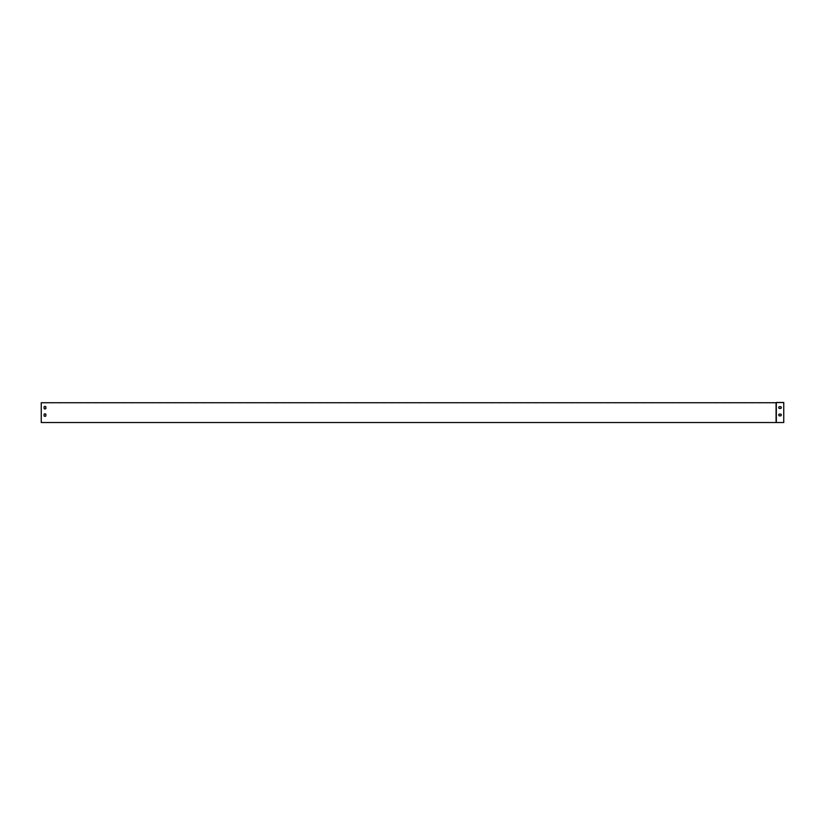 <?xml version="1.0" encoding="UTF-8"?>
<svg xmlns="http://www.w3.org/2000/svg" width="825" height="825" viewBox="0 0 825 825"><rect width="100%" height="100%" fill="white"/><g stroke="black" fill="none" stroke-linecap="round" stroke-linejoin="round"><path stroke-width="0.62" stroke-dasharray="4.12 3.09" d="M776.077 422.524L41.25 422.524L776.325 422.524L776.077 402.971L776.077 422.524L41.25 422.524L41.25 402.724L776.077 402.724L776.077 422.524L783.75 422.524L783.75 402.476L776.077 402.724M45.829 415.986A1.238 1.238 0 0 1 44.096 415.986L44.096 414.212A1.238 1.238 0 0 1 45.829 414.212L45.829 415.986A1.238 1.238 0 0 1 44.096 415.986A1.238 1.238 0 0 0 45.829 415.986L45.829 414.212A1.238 1.238 0 0 0 44.096 414.212L44.096 415.986M45.829 406.787L45.829 408.561A1.238 1.238 0 0 1 44.096 408.561L44.096 406.787A1.238 1.238 0 0 1 45.829 406.787L45.829 408.561A1.238 1.238 0 0 1 44.096 408.561L44.096 406.787A1.238 1.238 0 0 1 45.829 406.787A1.238 1.238 0 0 0 44.096 406.787M776.077 402.971L41.25 402.971L783.75 402.724L776.325 402.724L776.325 422.524L783.75 422.524L776.325 422.524L776.077 402.971M45.829 402.971L44.096 402.971L45.829 402.724M780.904 402.724L779.171 402.724L780.904 402.476M779.151 415.841L780.924 415.841A1.238 1.238 0 0 0 780.924 414.109L779.151 414.109A1.238 1.238 0 0 0 779.151 415.841A1.238 1.238 0 0 1 779.151 414.109L780.924 414.109A1.238 1.238 0 0 1 780.924 415.841L779.151 415.841M779.151 408.416L780.924 408.416A1.238 1.238 0 0 0 780.924 406.684L779.151 406.684A1.238 1.238 0 0 0 779.151 408.416A1.238 1.238 0 0 1 779.151 406.684L780.924 406.684A1.238 1.238 0 0 1 780.924 408.416L779.151 408.416M776.325 422.524L776.325 402.476"/><path stroke-width="1.24" d="M45.829 415.986L45.829 414.212L45.829 415.986A1.238 1.238 0 0 1 44.096 415.986L44.096 414.212A1.238 1.238 0 0 1 45.829 414.212A1.238 1.238 0 0 0 44.096 414.212L44.096 415.986M45.829 406.787L45.829 408.561A1.238 1.238 0 0 1 44.096 408.561L44.096 406.787A1.238 1.238 0 0 1 45.829 406.787L45.829 408.561A1.238 1.238 0 0 1 44.096 408.561L44.096 406.787M776.077 422.524L41.25 422.524L41.25 402.724L776.077 402.724L776.077 422.524L783.75 422.524L783.75 402.476L776.325 402.476L776.325 422.524M780.924 414.109A1.238 1.238 0 0 1 780.924 415.841L779.151 415.841A1.238 1.238 0 0 1 779.151 414.109L780.924 414.109A1.238 1.238 0 0 1 780.924 415.841L779.151 415.841A1.238 1.238 0 0 1 779.151 414.109L780.924 414.109M779.151 406.684L780.924 406.684A1.238 1.238 0 0 1 780.924 408.416L779.151 408.416A1.238 1.238 0 0 1 779.151 406.684L780.924 406.684A1.238 1.238 0 0 1 780.924 408.416L779.151 408.416A1.238 1.238 0 0 1 779.151 406.684"/></g></svg>
